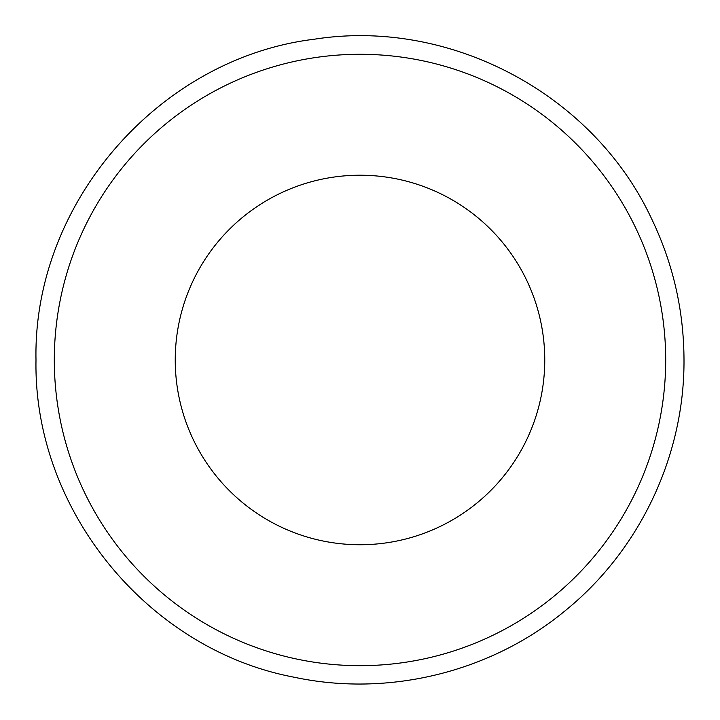 <?xml version="1.0" encoding="UTF-8"?>
<svg xmlns="http://www.w3.org/2000/svg" width="720" height="720" viewBox="0 0 720 720"><rect width="100%" height="100%" fill="white"/><g stroke="black" fill="none" stroke-linecap="round" stroke-linejoin="round"><path stroke-width="1.08" d="M544.761 359.982A184.761 184.761 0 0 0 360 175.221A184.761 184.761 0 0 0 175.239 359.982A184.761 184.761 0 0 0 360 544.743A184.761 184.761 0 0 0 544.761 359.982M665.694 359.982A305.694 305.694 0 0 0 360 54.288A305.694 305.694 0 0 0 54.306 359.982A305.694 305.694 0 0 0 360 665.676A305.694 305.694 0 0 0 665.694 359.982M36 359.982C32.787 203.382 158.85 58.104 314.352 39.213C449.604 17.919 592.551 93.6 650.961 217.44C672.84 262.44 683.847 309.951 684 359.982C684.531 455.193 640.215 549.36 566.523 609.624C492.21 671.85 389.088 697.464 294.3 677.25C147.465 649.647 33.255 509.355 36 359.982"/></g></svg>
